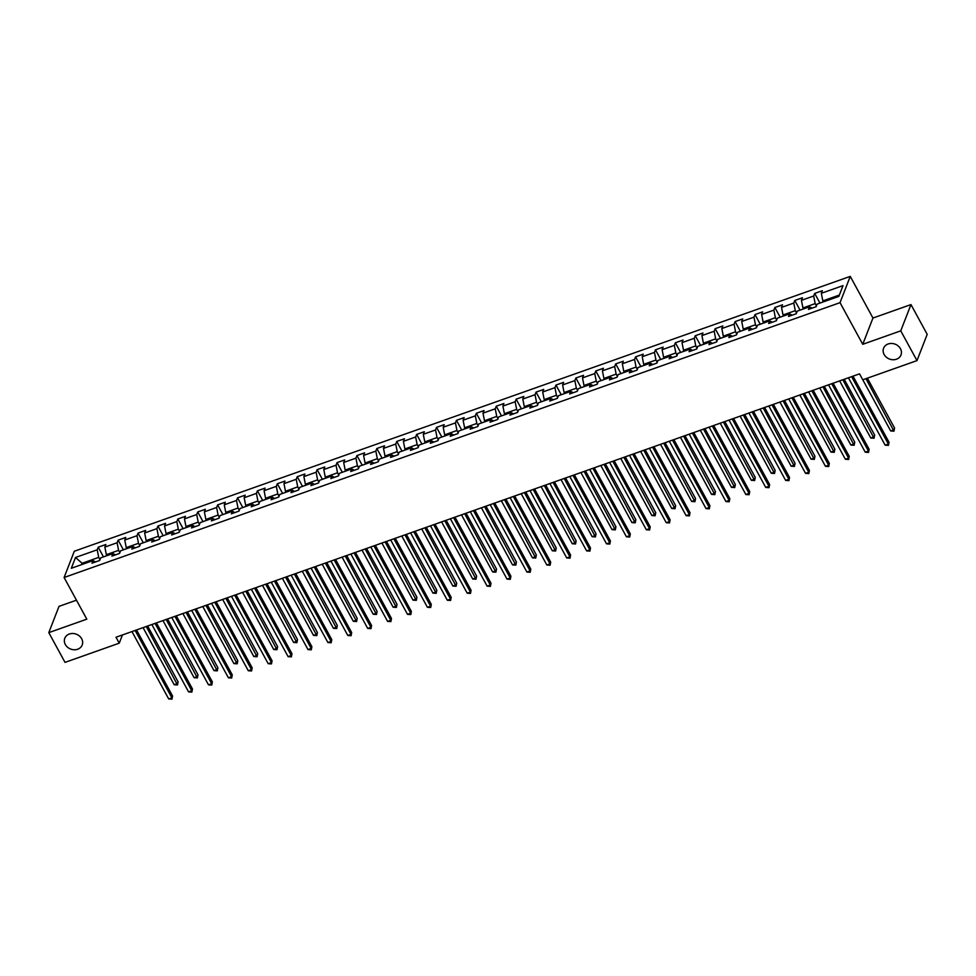 <?xml version="1.0" encoding="UTF-8"?>
<svg xmlns="http://www.w3.org/2000/svg" width="976" height="976" viewBox="0 0 976 976"><rect width="100%" height="100%" fill="white"/><g stroke="black" fill="none" stroke-linecap="round" stroke-linejoin="round"><path stroke-width="1.46" d="M81.667 638.743A9.333 7.954 21.2 0 1 82.191 645.014A9.333 7.954 21.2 0 1 74.188 649.772A9.333 7.954 21.2 0 1 65.331 644.526A9.333 7.954 21.2 0 1 64.806 638.255A9.333 7.954 21.2 0 1 72.81 633.485A9.333 7.954 21.2 0 1 81.667 638.743M900.458 348.713A9.333 7.954 21.2 0 1 900.982 354.983A9.333 7.954 21.2 0 1 892.979 359.741A9.333 7.954 21.2 0 1 884.122 354.495A9.333 7.954 21.2 0 1 883.597 348.225A9.333 7.954 21.2 0 1 891.6 343.454A9.333 7.954 21.2 0 1 900.458 348.713M76.47 600.179L59.011 606.364L48.8 632.631L65.026 662.387L119.243 643.172L122.451 634.937M850.242 276.391L74.31 551.233L64.099 577.499L840.031 302.658L850.242 276.391L872.959 318.042L862.747 344.308L900.763 330.852L910.974 304.585L872.959 318.042M910.974 304.585L927.2 334.341L916.989 360.608L900.763 330.852M95.575 561.92L93.013 560.59L92 563.176L99.662 560.468L100.662 557.882L112.911 553.538L111.911 556.125L119.56 553.416L120.573 550.83L132.821 546.487L131.809 549.085L139.458 546.365L140.471 543.778L152.72 539.435L151.707 542.034L159.369 539.313L160.369 536.727L172.618 532.384L171.617 534.982L179.267 532.274L180.279 529.675L192.516 525.344L191.516 527.931L199.165 525.222L200.178 522.624L212.426 518.293L211.414 520.879L219.075 518.171L220.076 515.584L232.325 511.241L231.324 513.827L238.974 511.119L239.986 508.533L252.223 504.189L251.222 506.788L258.872 504.067L259.884 501.481L272.133 497.138L271.121 499.736L278.782 497.016L279.783 494.429L292.031 490.086L291.031 492.685L298.68 489.976L299.693 487.378L311.93 483.047L310.929 485.633L318.579 482.925L319.591 480.326L331.84 475.995L330.827 478.582L338.489 475.873L339.489 473.287L351.738 468.944L350.726 471.53L358.387 468.822L359.388 466.235L371.636 461.892L370.636 464.478L378.285 461.77L379.298 459.184L391.547 454.84L390.534 457.439L398.196 454.718L399.196 452.132L411.445 447.789L410.432 450.387L418.094 447.679L419.094 445.08L431.343 440.749L430.343 443.336L437.992 440.627L439.005 438.029L451.254 433.698L450.241 436.284L457.903 433.576L458.903 430.977L471.152 426.646L470.139 429.233L477.801 426.524L478.801 423.938L491.05 419.595L490.05 422.181L497.699 419.473L498.712 416.886L510.96 412.543L509.948 415.142L517.609 412.421L518.61 409.835L530.859 405.491L529.846 408.09L537.508 405.369L538.508 402.783L550.757 398.452L549.756 401.038L557.406 398.33L558.418 395.731L570.667 391.4L569.655 393.987L577.304 391.278L578.317 388.68L590.565 384.349L589.553 386.935L597.214 384.227L598.215 381.64L610.464 377.297L609.463 379.884L617.113 377.175L618.125 374.589L630.374 370.246L629.361 372.844L637.011 370.124L638.023 367.537L650.272 363.194L649.26 365.793L656.921 363.072L657.922 360.486L670.17 356.142L669.17 358.741L676.819 356.033L677.832 353.434L690.081 349.103L689.068 351.689L696.718 348.981L697.73 346.382L709.979 342.051L708.966 344.638L716.628 341.929L717.628 339.343L729.877 335L728.877 337.586L736.526 334.878L737.539 332.291L749.788 327.948L748.775 330.535L756.424 327.826L757.437 325.24L769.686 320.897L768.673 323.495L776.335 320.775L777.335 318.188L789.584 313.845L788.584 316.444L796.233 313.735L797.246 311.137L809.494 306.806L808.482 309.392L816.131 306.684L817.144 304.085L838.835 296.411L843.02 285.614L821.341 293.3L822.341 290.702L814.692 293.422L819.962 303.085M93.013 560.59L71.321 568.276L75.518 557.479L97.21 549.793L98.21 547.207L103.48 556.881M814.692 293.422L813.679 296.009L801.43 300.352L802.443 297.753L794.793 300.474L793.781 303.06L781.532 307.403L782.545 304.805L774.883 307.513L773.883 310.112L761.634 314.443L762.634 311.856L754.985 314.565L753.972 317.163L741.723 321.494L742.736 318.908L735.087 321.616L734.074 324.203L721.825 328.546L722.838 325.96L715.176 328.668L714.176 331.254L701.927 335.598L702.927 333.011L695.278 335.72L694.265 338.306L682.029 342.649L683.029 340.051L675.38 342.771L674.367 345.358L662.118 349.701L663.131 347.102L655.469 349.811L654.469 352.409L642.22 356.74L643.221 354.154L635.571 356.862L634.559 359.461L622.322 363.792L623.322 361.205L615.673 363.914L614.66 366.512L602.412 370.843L603.424 368.257L595.763 370.965L594.762 373.552L582.513 377.895L583.514 375.309L575.864 378.017L574.852 380.603L562.615 384.947L563.616 382.348L555.966 385.069L554.954 387.655L542.705 391.998L543.717 389.4L536.056 392.12L535.055 394.707L522.807 399.038L523.807 396.451L516.158 399.16L515.145 401.758L502.908 406.089L503.909 403.503L496.259 406.211L495.247 408.81L482.998 413.141L484.011 410.554L476.349 413.263L475.349 415.849L463.1 420.192L464.112 417.606L456.451 420.314L455.45 422.901L443.202 427.244L444.202 424.645L436.553 427.366L435.54 429.952L423.291 434.296L424.304 431.697L416.642 434.418L415.642 437.004L403.393 441.347L404.406 438.749L396.744 441.457L395.744 444.056L383.495 448.387L384.495 445.8L376.846 448.509L375.833 451.107L363.584 455.438L364.597 452.852L356.935 455.56L355.935 458.147L343.686 462.49L344.699 459.903L337.037 462.612L336.037 465.198L323.788 469.541L324.788 466.955L317.139 469.663L316.126 472.25L303.878 476.593L304.89 473.994L297.229 476.715L296.228 479.301L283.979 483.645L284.992 481.046L277.33 483.754L276.33 486.353L264.081 490.684L265.082 488.098L257.432 490.806L256.42 493.405L244.171 497.736L245.183 495.149L237.534 497.858L236.521 500.456L224.273 504.787L225.285 502.201L217.624 504.909L216.623 507.496L204.374 511.839L205.375 509.252L197.725 511.961L196.713 514.547L184.464 518.89L185.477 516.292L177.827 519.012L176.815 521.599L164.566 525.942L165.578 523.343L157.917 526.052L156.916 528.65L144.668 532.981L145.668 530.395L138.019 533.103L137.006 535.702L124.757 540.033L125.77 537.447L118.12 540.155L117.108 542.754L104.859 547.085L105.872 544.498L98.21 547.207M916.989 360.608L862.772 379.81L859.527 373.857L115.998 637.23L119.243 643.172M106.884 555.673L106.347 554.685L118.596 550.354L119.853 552.66M115.473 554.868L112.911 553.538M104.859 547.085L106.347 554.685M117.108 542.754L118.596 550.354M126.795 548.622L126.258 547.634L138.507 543.303L139.763 545.608M135.371 547.817L132.821 546.487M124.757 540.033L126.258 547.634M137.006 535.702L138.507 543.303M146.693 541.57L146.156 540.582L158.405 536.251L159.661 538.557M155.269 540.765L152.72 539.435M144.668 532.981L146.156 540.582M156.916 528.65L158.405 536.251M166.591 534.519L166.054 533.543L178.303 529.199L179.56 531.505M175.18 533.713L172.618 532.384M164.566 525.942L166.054 533.543M176.815 521.599L178.303 529.199M186.501 527.479L185.965 526.491L198.213 522.148L199.47 524.454M195.078 526.674L192.516 525.344M184.464 518.89L185.965 526.491M196.713 514.547L198.213 522.148M206.4 520.428L205.863 519.439L218.112 515.096L219.368 517.402M214.976 519.622L212.426 518.293M204.374 511.839L205.863 519.439M216.623 507.496L218.112 515.096M226.298 513.376L225.761 512.388L238.01 508.057L239.266 510.363M234.887 512.571L232.325 511.241M224.273 504.787L225.761 512.388M236.521 500.456L238.01 508.057M246.208 506.324L245.671 505.336L257.92 501.005L259.177 503.311M254.785 505.519L252.223 504.189M244.171 497.736L245.671 505.336M256.42 493.405L257.92 501.005M266.106 499.273L265.57 498.285L277.818 493.954L279.075 496.259M274.683 498.468L272.133 497.138M264.081 490.684L265.57 498.285M276.33 486.353L277.818 493.954M286.005 492.221L285.468 491.245L297.717 486.902L298.973 489.208M294.593 491.416L292.031 490.086M283.979 483.645L285.468 491.245M296.228 479.301L297.717 486.902M305.915 485.17L305.378 484.194L317.627 479.85L318.884 482.156M314.492 484.364L311.93 483.047M303.878 476.593L305.378 484.194M316.126 472.25L317.627 479.85M325.813 478.13L325.276 477.142L337.525 472.799L338.782 475.105M334.39 477.325L331.84 475.995M323.788 469.541L325.276 477.142M336.037 465.198L337.525 472.799M345.711 471.079L345.175 470.09L357.423 465.747L358.68 468.053M354.3 470.273L351.738 468.944M343.686 462.49L345.175 470.09M355.935 458.147L357.423 465.747M365.622 464.027L365.085 463.039L377.334 458.708L378.59 461.014M374.198 463.222L371.636 461.892M363.584 455.438L365.085 463.039M375.833 451.107L377.334 458.708M385.52 456.975L384.983 455.987L397.232 451.656L398.489 453.962M394.097 456.17L391.547 454.84M383.495 448.387L384.983 455.987M395.744 444.056L397.232 451.656M405.418 449.924L404.881 448.948L417.13 444.605L418.387 446.91M414.007 449.119L411.445 447.789M403.393 441.347L404.881 448.948M415.642 437.004L417.13 444.605M425.329 442.872L424.792 441.896L437.028 437.553L438.297 439.859M433.905 442.067L431.343 440.749M423.291 434.296L424.792 441.896M435.54 429.952L437.028 437.553M445.227 435.833L444.69 434.845L456.939 430.501L458.195 432.807M453.803 435.028L451.254 433.698M443.202 427.244L444.69 434.845M455.45 422.901L456.939 430.501M465.125 428.781L464.588 427.793L476.837 423.45L478.094 425.756M473.714 427.976L471.152 426.646M463.1 420.192L464.588 427.793M475.349 415.849L476.837 423.45M485.035 421.73L484.499 420.741L496.735 416.41L498.004 418.716M493.612 420.924L491.05 419.595M482.998 413.141L484.499 420.741M495.247 408.81L496.735 416.41M504.934 414.678L504.397 413.69L516.646 409.359L517.902 411.665M513.51 413.873L510.96 412.543M502.908 406.089L504.397 413.69M515.145 401.758L516.646 409.359M524.832 407.626L524.295 406.638L536.544 402.307L537.8 404.613M533.421 406.821L530.859 405.491M522.807 399.038L524.295 406.638M535.055 394.707L536.544 402.307M544.742 400.575L544.205 399.599L556.442 395.256L557.699 397.561M553.319 399.77L550.757 398.452M542.705 391.998L544.205 399.599M554.954 387.655L556.442 395.256M564.64 393.535L564.104 392.547L576.352 388.204L577.609 390.51M573.217 392.73L570.667 391.4M562.615 384.947L564.104 392.547M574.852 380.603L576.352 388.204M584.539 386.484L584.002 385.496L596.251 381.152L597.507 383.458M593.127 385.679L590.565 384.349M582.513 377.895L584.002 385.496M594.762 373.552L596.251 381.152M604.449 379.432L603.912 378.444L616.149 374.113L617.405 376.419M613.026 378.627L610.464 377.297M602.412 370.843L603.912 378.444M614.66 366.512L616.149 374.113M624.347 372.381L623.81 371.392L636.059 367.061L637.316 369.367M632.924 371.575L630.374 370.246M622.322 363.792L623.81 371.392M634.559 359.461L636.059 367.061M644.245 365.329L643.709 364.341L655.957 360.01L657.214 362.316M652.834 364.524L650.272 363.194M642.22 356.74L643.709 364.341M654.469 352.409L655.957 360.01M664.156 358.277L663.607 357.301L675.856 352.958L677.112 355.264M672.732 357.472L670.17 356.142M662.118 349.701L663.607 357.301M674.367 345.358L675.856 352.958M684.054 351.238L683.517 350.25L695.766 345.907L697.023 348.212M692.631 350.433L690.081 349.103M682.029 342.649L683.517 350.25M694.265 338.306L695.766 345.907M703.952 344.186L703.415 343.198L715.664 338.855L716.921 341.161M712.541 343.381L709.979 342.051M701.927 335.598L703.415 343.198M714.176 331.254L715.664 338.855M723.85 337.135L723.314 336.147L735.562 331.803L736.819 334.121M732.439 336.33L729.877 335M721.825 328.546L723.314 336.147M734.074 324.203L735.562 331.803M743.761 330.083L743.224 329.095L755.473 324.764L756.729 327.07M752.337 329.278L749.788 327.948M741.723 321.494L743.224 329.095M753.972 317.163L755.473 324.764M763.659 323.032L763.122 322.043L775.371 317.712L776.628 320.018M772.248 322.226L769.686 320.897M761.634 314.443L763.122 322.043M773.883 310.112L775.371 317.712M783.557 315.98L783.02 315.004L795.269 310.661L796.526 312.967M792.146 315.175L789.584 313.845M781.532 307.403L783.02 315.004M793.781 303.06L795.269 310.661M803.468 308.928L802.931 307.952L815.18 303.609L816.436 305.915M812.044 308.123L809.494 306.806M801.43 300.352L802.931 307.952M813.679 296.009L815.18 303.609M823.366 301.889L822.829 300.901L839.36 295.045M821.341 293.3L822.829 300.901M48.8 632.631L86.815 619.162L64.099 577.499M862.747 344.308L840.031 302.658M82.655 564.262L82.118 563.274L81.581 564.64M99.955 559.699L98.698 557.394L82.118 563.274L75.518 557.479M97.21 549.793L98.698 557.394M794.793 300.474L800.064 310.136M774.883 307.513L780.153 317.188M754.985 314.565L760.255 324.239M735.087 321.616L740.357 331.291M715.176 328.668L720.447 338.343M695.278 335.72L700.548 345.382M675.38 342.771L680.65 352.434M655.469 349.811L660.752 359.485M635.571 356.862L640.842 366.537M615.673 363.914L620.943 373.588M595.763 370.965L601.045 380.64M575.864 378.017L581.135 387.692M555.966 385.069L561.237 394.731M536.056 392.12L541.338 401.783M516.158 399.16L521.428 408.834M496.259 406.211L501.53 415.886M476.349 413.263L481.632 422.937M456.451 420.314L461.721 429.989M436.553 427.366L441.823 437.028M416.642 434.418L421.925 444.08M396.744 441.457L402.014 451.132M376.846 448.509L382.116 458.183M356.935 455.56L362.218 465.235M337.037 462.612L342.308 472.286M317.139 469.663L322.409 479.326M297.229 476.715L302.511 486.377M277.33 483.754L282.601 493.429M257.432 490.806L262.703 500.481M237.534 497.858L242.804 507.532M217.624 504.909L222.894 514.584M197.725 511.961L202.996 521.635M177.827 519.012L183.098 528.675M157.917 526.052L163.187 535.726M138.019 533.103L143.289 542.778M118.12 540.155L123.391 549.83M851.621 376.651L888.355 444.019L885.159 445.154L848.437 377.785M853.012 376.163L889.038 442.25L888.441 445.373L885.159 445.154M889.038 442.25L888.441 445.373M862.796 379.798L890.685 430.953L893.87 429.818L894.565 428.049L867.371 378.176M894.565 428.049L893.967 431.172L865.98 378.676M893.967 431.172L890.685 430.953M831.723 383.702L868.445 451.071L865.261 452.193L828.526 384.837M833.114 383.214L869.14 449.289L868.542 452.425L865.261 452.193M869.14 449.289L868.542 452.425M811.825 390.754L848.547 458.122L845.362 459.245L808.628 391.888M813.203 390.266L849.242 456.341L848.644 459.476L845.362 459.245M849.242 456.341L848.644 459.476M839.641 380.896L870.775 438.004L873.971 436.87L874.655 435.101L844.228 379.274M874.655 435.101L874.057 438.224L842.837 379.774M874.057 438.224L870.775 438.004M819.742 387.948L850.877 445.056L854.061 443.921L854.756 442.14L824.317 386.325M854.756 442.14L854.159 445.276L822.939 386.813M854.159 445.276L850.877 445.056M791.914 397.805L828.648 465.174L825.452 466.296L788.73 398.94M793.305 397.317L829.332 463.393L828.734 466.528L825.452 466.296M829.332 463.393L828.734 466.528M772.016 404.857L808.738 472.213L805.554 473.348L768.832 405.979M773.407 404.357L809.433 470.444L808.836 473.567L805.554 473.348M809.433 470.444L808.836 473.567M752.118 411.909L788.84 479.265L785.656 480.399L748.921 413.031M753.496 411.408L789.535 477.496L788.937 480.619L785.656 480.399M789.535 477.496L788.937 480.619M799.844 394.999L830.979 452.095L834.163 450.973L834.858 449.192L804.419 393.377M834.858 449.192L834.26 452.327L803.028 393.865M834.26 452.327L830.979 452.095M779.934 402.051L811.068 459.147L814.265 458.025L814.948 456.243L784.521 400.428M814.948 456.243L814.362 459.379L783.13 400.916M814.362 459.379L811.068 459.147M760.036 409.103L791.17 466.199L794.366 465.064L795.05 463.295L764.611 407.48M795.05 463.295L794.452 466.418L763.232 407.968M794.452 466.418L791.17 466.199M740.137 416.142L771.272 473.25L774.456 472.116L775.151 470.347L744.712 414.519M775.151 470.347L774.554 473.47L743.322 415.02M774.554 473.47L771.272 473.25M720.239 423.194L751.361 480.302L754.558 479.167L755.241 477.398L724.814 421.571M755.241 477.398L754.655 480.521L723.423 422.071M754.655 480.521L751.361 480.302M700.329 430.245L731.463 487.353L734.66 486.219L735.343 484.45L704.916 428.623M735.343 484.45L734.745 487.573L703.525 429.111M734.745 487.573L731.463 487.353M680.431 437.297L711.565 494.393L714.749 493.27L715.445 491.489L685.006 435.674M715.445 491.489L714.847 494.625L683.615 436.162M714.847 494.625L711.565 494.393M660.532 444.348L691.655 501.444L694.851 500.322L695.534 498.541L665.107 442.726M695.534 498.541L694.949 501.676L663.717 443.214M694.949 501.676L691.655 501.444M640.622 451.4L671.756 508.496L674.953 507.374L675.636 505.592L645.209 449.777M675.636 505.592L675.038 508.716L643.818 450.265M675.038 508.716L671.756 508.496M620.724 458.439L651.858 515.548L655.042 514.413L655.738 512.644L625.299 456.817M655.738 512.644L655.14 515.767L623.908 457.317M655.14 515.767L651.858 515.548M600.826 465.491L631.948 522.599L635.144 521.465L635.827 519.696L605.401 463.868M635.827 519.696L635.242 522.819L604.01 464.369M635.242 522.819L631.948 522.599M580.915 472.543L612.05 529.651L615.246 528.516L615.929 526.747L585.502 470.92M615.929 526.747L615.331 529.87L584.112 471.42M615.331 529.87L612.05 529.651M561.017 479.594L592.151 536.69L595.336 535.568L596.031 533.787L565.592 477.972M596.031 533.787L595.433 536.922L564.201 478.46M595.433 536.922L592.151 536.69M541.119 486.646L572.253 543.742L575.437 542.619L576.133 540.838L545.694 485.023M576.133 540.838L575.535 543.974L544.303 485.511M575.535 543.974L572.253 543.742M521.208 493.697L552.343 550.793L555.539 549.671L556.222 547.89L525.796 492.075M556.222 547.89L555.625 551.025L524.405 492.563M555.625 551.025L552.343 550.793M501.31 500.737L532.445 557.845L535.629 556.71L536.324 554.941L505.885 499.126M536.324 554.941L535.726 558.065L504.494 499.614M535.726 558.065L532.445 557.845M481.412 507.788L512.546 564.897L515.731 563.762L516.426 561.993L485.987 506.166M516.426 561.993L515.828 565.116L484.596 506.666M515.828 565.116L512.546 564.897M461.502 514.84L492.636 571.948L495.832 570.814L496.516 569.045L466.089 513.217M496.516 569.045L495.918 572.168L464.698 513.718M495.918 572.168L492.636 571.948M441.603 521.892L472.738 579L475.922 577.865L476.617 576.084L446.178 520.269M476.617 576.084L476.02 579.219L444.788 520.757M476.02 579.219L472.738 579M732.207 418.948L768.942 486.316L765.745 487.451L729.023 420.083M733.598 418.46L769.625 484.547L769.027 487.671L765.745 487.451M769.625 484.547L769.027 487.671M712.309 426L749.031 493.368L745.847 494.503L709.125 427.134M713.7 425.512L749.727 491.587L749.129 494.722L745.847 494.503M749.727 491.587L749.129 494.722M692.411 433.051L729.133 500.42L725.949 501.542L689.215 434.186M693.802 432.563L729.828 498.638L729.231 501.774L725.949 501.542M729.828 498.638L729.231 501.774M672.501 440.103L709.235 507.471L706.038 508.594L669.316 441.237M673.891 439.615L709.918 505.69L709.32 508.825L706.038 508.594M709.918 505.69L709.32 508.825M652.602 447.154L689.324 514.511L686.14 515.645L649.418 448.277M653.993 446.654L690.02 512.742L689.422 515.865L686.14 515.645M690.02 512.742L689.422 515.865M632.704 454.206L669.426 521.562L666.242 522.697L629.508 455.328M634.095 453.706L670.122 519.793L669.524 522.916L666.242 522.697M670.122 519.793L669.524 522.916M612.794 461.258L649.528 528.614L646.332 529.748L609.61 462.38M614.185 460.757L650.211 526.845L649.626 529.968L646.332 529.748M650.211 526.845L649.626 529.968M592.896 468.297L629.63 535.665L626.433 536.8L589.711 469.432M594.286 467.809L630.313 533.884L629.715 537.02L626.433 536.8M630.313 533.884L629.715 537.02M572.997 475.349L609.719 542.717L606.535 543.839L569.801 476.483M574.388 474.861L610.415 540.936L609.817 544.071L606.535 543.839M610.415 540.936L609.817 544.071M553.087 482.4L589.821 549.769L586.625 550.891L549.903 483.535M554.478 481.912L590.504 547.987L589.919 551.123L586.625 550.891M590.504 547.987L589.919 551.123M533.189 489.452L569.923 556.808L566.727 557.943L530.005 490.574M534.58 488.964L570.606 555.039L570.008 558.162L566.727 557.943M570.606 555.039L570.008 558.162M513.291 496.503L550.013 563.86L546.828 564.994L510.094 497.626M514.681 496.003L550.708 562.091L550.11 565.214L546.828 564.994M550.708 562.091L550.11 565.214M493.38 503.555L530.114 570.911L526.918 572.046L490.196 504.677M494.771 503.055L530.798 569.142L530.212 572.265L526.918 572.046M530.798 569.142L530.212 572.265M473.482 510.594L510.216 577.963L507.02 579.097L470.298 511.729M474.873 510.106L510.899 576.194L510.302 579.317L507.02 579.097M510.899 576.194L510.302 579.317M453.584 517.646L490.306 585.014L487.122 586.137L450.387 518.781M454.975 517.158L491.001 583.233L490.403 586.369L487.122 586.137M491.001 583.233L490.403 586.369M433.673 524.698L470.408 592.066L467.211 593.188L430.489 525.832M435.064 524.21L471.091 590.285L470.505 593.42L467.211 593.188M471.091 590.285L470.505 593.42M413.775 531.749L450.509 599.118L447.313 600.24L410.591 532.884M415.166 531.261L451.193 597.336L450.595 600.472L447.313 600.24M451.193 597.336L450.595 600.472M393.877 538.801L430.599 606.157L427.415 607.292L390.681 539.923M395.268 538.301L431.294 604.388L430.697 607.511L427.415 607.292M431.294 604.388L430.697 607.511M373.967 545.852L410.701 613.209L407.517 614.343L370.782 546.975M375.357 545.352L411.384 611.44L410.798 614.563L407.517 614.343M411.384 611.44L410.798 614.563M354.068 552.892L390.803 620.26L387.606 621.395L350.884 554.026M355.459 552.404L391.486 618.491L390.888 621.614L387.606 621.395M391.486 618.491L390.888 621.614M334.17 559.943L370.892 627.312L367.708 628.434L330.974 561.078M335.561 559.455L371.588 625.531L370.99 628.666L367.708 628.434M371.588 625.531L370.99 628.666M314.272 566.995L350.994 634.363L347.81 635.486L311.076 568.13M315.651 566.507L351.689 632.582L351.092 635.718L347.81 635.486M351.689 632.582L351.092 635.718M294.362 574.047L331.096 641.415L327.899 642.537L291.177 575.181M295.752 573.559L331.779 639.634L331.181 642.769L327.899 642.537M331.779 639.634L331.181 642.769M274.463 581.098L311.185 648.454L308.001 649.589L271.267 582.221M275.854 580.598L311.881 646.685L311.283 649.809L308.001 649.589M311.881 646.685L311.283 649.809M254.565 588.15L291.287 655.506L288.103 656.641L251.369 589.272M255.944 587.65L291.983 653.737L291.385 656.86L288.103 656.641M291.983 653.737L291.385 656.86M421.705 528.943L452.84 586.039L456.024 584.917L456.719 583.136L426.28 527.321M456.719 583.136L456.121 586.271L424.889 527.809M456.121 586.271L452.84 586.039M401.795 535.995L432.929 593.091L436.126 591.968L436.809 590.187L406.382 534.372M436.809 590.187L436.211 593.323L404.991 534.86M436.211 593.323L432.929 593.091M381.897 543.046L413.031 600.142L416.215 599.008L416.911 597.239L386.472 541.424M416.911 597.239L416.313 600.362L385.081 541.912M416.313 600.362L413.031 600.142M361.998 550.086L393.133 607.194L396.317 606.059L397.012 604.29L366.573 548.463M397.012 604.29L396.415 607.414L365.183 548.963M396.415 607.414L393.133 607.194M342.088 557.137L373.222 614.246L376.419 613.111L377.102 611.342L346.675 555.515M377.102 611.342L376.504 614.465L345.284 556.015M376.504 614.465L373.222 614.246M322.19 564.189L353.324 621.297L356.508 620.163L357.204 618.394L326.765 562.566M357.204 618.394L356.606 621.517L325.374 563.054M356.606 621.517L353.324 621.297M302.292 571.241L333.426 628.337L336.61 627.214L337.306 625.433L306.867 569.618M337.306 625.433L336.708 628.568L305.476 570.106M336.708 628.568L333.426 628.337M282.381 578.292L313.516 635.388L316.712 634.266L317.395 632.485L286.968 576.67M317.395 632.485L316.797 635.62L285.578 577.158M316.797 635.62L313.516 635.388M262.483 585.344L293.617 642.44L296.802 641.305L297.497 639.536L267.058 583.721M297.497 639.536L296.899 642.659L265.679 584.209M296.899 642.659L293.617 642.44M234.655 595.189L271.389 662.558L268.193 663.692L231.471 596.324M236.046 594.701L272.072 660.789L271.474 663.912L268.193 663.692M272.072 660.789L271.474 663.912M242.585 592.383L273.719 649.491L276.903 648.357L277.599 646.588L247.16 590.761M277.599 646.588L277.001 649.711L245.769 591.261M277.001 649.711L273.719 649.491M214.757 602.241L251.479 669.609L248.294 670.744L211.56 603.375M216.147 601.753L252.174 667.828L251.576 670.963L248.294 670.744M252.174 667.828L251.576 670.963M222.674 599.435L253.809 656.543L257.005 655.408L257.688 653.639L227.262 597.812M257.688 653.639L257.091 656.763L225.871 598.312M257.091 656.763L253.809 656.543M194.858 609.292L231.58 676.661L228.396 677.783L191.662 610.427M196.237 608.804L232.276 674.88L231.678 678.015L228.396 677.783M232.276 674.88L231.678 678.015M202.776 606.486L233.911 663.595L237.095 662.46L237.79 660.691L207.351 604.864M237.79 660.691L237.192 663.814L205.973 605.352M237.192 663.814L233.911 663.595M174.948 616.344L211.682 683.712L208.486 684.835L171.764 617.479M176.339 615.856L212.365 681.931L211.768 685.067L208.486 684.835M212.365 681.931L211.768 685.067M182.878 613.538L214.012 670.634L217.197 669.512L217.892 667.73L187.453 611.915M217.892 667.73L217.294 670.866L186.062 612.403M217.294 670.866L214.012 670.634M155.05 623.396L191.772 690.752L188.588 691.886L151.853 624.518M156.441 622.908L192.467 688.983L191.869 692.106L188.588 691.886M192.467 688.983L191.869 692.106M162.968 620.59L194.102 677.686L197.298 676.563L197.982 674.782L167.555 618.967M197.982 674.782L197.384 677.917L166.164 619.455M197.384 677.917L194.102 677.686M135.152 630.447L171.874 697.803L168.689 698.938L131.955 631.57M136.53 629.947L172.569 696.034L171.971 699.158L168.689 698.938M172.569 696.034L171.971 699.158M143.069 627.641L174.204 684.737L177.388 683.615L178.083 681.834L147.644 626.019M178.083 681.834L177.486 684.969L146.266 626.507M177.486 684.969L174.204 684.737"/></g></svg>
